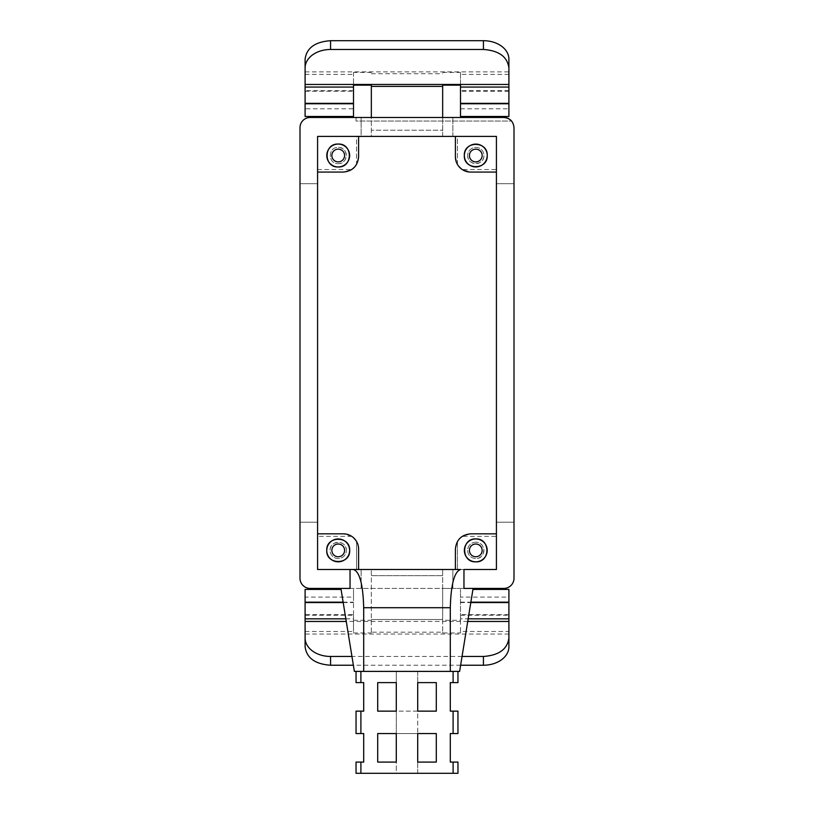 <?xml version="1.0" encoding="UTF-8"?>
<svg xmlns="http://www.w3.org/2000/svg" width="814" height="814" viewBox="0 0 814 814"><rect width="100%" height="100%" fill="white"/><g stroke="black" fill="none" stroke-linecap="round" stroke-linejoin="round"><path stroke-width="0.61" stroke-dasharray="4.07 3.05" d="M371.337 632.193L371.337 575.691L442.663 575.691L371.337 575.691L371.337 569.495L371.337 632.966L371.337 632.193L442.663 632.193L442.663 569.495L452.859 569.495L452.859 588.43L442.663 588.43L442.663 569.495L317.582 569.495L317.582 533.831L317.582 569.495L358.598 569.495L358.598 549.114A15.283 15.283 -90 0 0 356.563 541.483L356.563 569.495L356.563 541.483L351.76 536.375L317.582 536.375M317.582 169.526L351.76 169.526L343.315 172.069L317.582 172.069L317.582 136.406L361.141 136.406L361.141 117.47L361.141 136.406L371.337 136.406L371.337 117.47L310.195 117.47A10.195 10.195 -56 0 0 300 127.656L300 578.245A10.195 10.195 0 0 0 310.195 588.43L442.663 588.43L442.663 619.515L371.337 619.505L442.663 619.505L442.663 620.268L460.5 620.268L460.5 618.823L468.162 618.823M508.903 646.754L508.903 631.491L460.5 631.491L460.5 632.966L442.663 632.966L442.663 620.268M442.663 632.966L442.663 632.193M305.097 615.221L353.5 615.221L353.5 614.662L305.097 614.662L305.097 646.754M305.097 631.491L353.5 631.491L353.5 632.966L371.337 632.966M508.903 634.045L305.097 634.045M345.838 618.823L353.5 618.823L353.5 632.966M353.5 620.268L371.337 620.268M467.735 621.448L346.265 621.448M350.04 588.43L463.96 588.43M460.551 569.495L455.402 569.495L457.437 569.495L457.437 541.483L457.437 569.495L496.418 569.495L452.859 569.495L452.859 588.43L503.805 588.43A10.195 10.195 -56 0 0 514 578.245L514 127.656A10.195 10.195 -56 0 0 503.805 117.47L356.044 117.47L356.044 121.032L511.548 121.032A10.195 10.195 0 0 0 503.805 117.47L442.663 117.47L442.663 136.406L496.418 136.406L496.418 569.495L463.96 569.495M361.141 588.43L361.141 569.495L361.141 588.43M460.5 620.268L460.5 632.966M341.066 589.417L305.097 589.417L305.097 597.089L353.5 597.089L353.5 589.417L353.5 618.823M305.097 614.662L305.097 597.089M353.5 615.221L353.5 631.491M353.5 614.662L353.5 597.089M460.5 618.823L460.5 589.417L460.5 597.089L508.903 597.089L508.903 589.417L472.934 589.417M460.5 631.491L460.5 597.089M508.903 631.491L508.903 597.089M460.5 615.221L508.903 615.221M460.622 665.231L353.378 665.231M350.04 569.495L317.582 569.495L317.582 136.406L358.598 136.406L358.598 156.787L356.563 164.408L356.563 136.406L358.598 136.406M343.203 602.553L353.5 602.553M462.047 656.46L351.953 656.46M460.5 602.553L470.797 602.553M453.042 671.397L417.704 671.397L417.704 711.141L436.294 711.141L436.294 682.61L417.704 682.61L417.704 671.397L360.958 671.397L450.305 671.397M354.375 671.397L459.625 671.397M356.044 671.397L360.958 671.397L356.044 671.397L356.044 682.61L363.695 682.61L363.695 711.141L356.044 711.141L356.044 733.556L363.695 733.556L363.695 762.087L356.044 762.087L356.044 773.3L396.296 773.3L396.296 762.087L377.706 762.087L377.706 733.556L396.296 733.556L396.296 711.141L417.704 711.141L417.704 773.3L457.956 773.3L457.956 762.087L450.305 762.087L450.305 733.556L457.956 733.556L457.956 711.141L450.305 711.141L450.305 682.61L457.956 682.61L457.956 671.397M452.859 136.406L452.859 117.47L452.859 136.406M343.132 602.157L353.5 602.157M460.5 602.157L470.868 602.157M317.582 172.069L317.582 136.406L356.563 136.406L356.563 164.408L351.76 169.526M317.582 183.699L317.582 522.201L317.582 183.699L300 183.699L300 522.201L300 183.699L317.582 183.699M346.367 550.386A8.15 8.15 136.7 0 0 338.217 542.236A8.15 8.15 136.7 0 0 330.067 550.386A8.15 8.15 136.7 0 0 338.217 558.536A8.15 8.15 136.7 0 0 346.367 550.386C346.866 539.875 329.568 539.875 330.067 550.386A8.15 8.15 -90.1 0 0 338.217 558.536A8.15 8.15 -90.1 0 0 346.367 550.386M496.418 172.069L496.418 136.406L496.418 172.069L470.685 172.069L462.24 169.526L496.418 169.526M496.418 533.831L496.418 569.495L496.418 533.831L470.685 533.831L462.24 536.375L496.418 536.375M496.418 522.201L496.418 183.699L496.418 522.201L514 522.201L514 183.699L514 522.201L496.418 522.201M455.402 569.495L455.402 549.114L457.437 541.483A15.283 15.283 90 0 1 462.24 536.375M475.783 542.236A8.15 8.15 90 0 0 467.633 550.386A8.15 8.15 90 0 0 475.783 558.536A8.15 8.15 90 0 0 483.933 550.386A8.15 8.15 90 0 0 475.783 542.236A8.15 8.15 0 0 0 467.633 550.386A8.15 8.15 0 0 0 475.783 558.536C486.304 559.035 486.304 541.737 475.783 542.236M371.337 117.47L442.663 117.47M371.337 85.144L371.337 130.199L442.663 130.199L371.337 130.199L371.337 136.406L442.663 136.406L442.663 85.144M462.24 169.526L457.437 164.408L457.437 136.406L496.418 136.406L455.402 136.406L455.402 156.787L457.437 164.408L457.437 136.406L455.402 136.406M351.76 536.375L343.315 533.831L317.582 533.831M338.217 163.665C348.728 164.174 348.738 146.856 338.217 147.365C327.696 146.856 327.696 164.163 338.217 163.665A8.15 8.15 -43.4 0 0 346.367 155.515A8.15 8.15 -43.4 0 0 338.217 147.365C327.696 146.866 327.696 164.163 338.217 163.665M317.582 522.201L300 522.201L317.582 522.201M467.633 155.515A8.15 8.15 0 0 0 475.783 163.665A8.15 8.15 0 0 0 483.933 155.515A8.15 8.15 0 0 0 475.783 147.365A8.15 8.15 0 0 0 467.633 155.515C467.134 166.025 484.432 166.025 483.933 155.515A8.15 8.15 3.2 0 0 475.783 147.365A8.15 8.15 3.2 0 0 467.633 155.515M514 183.699L496.418 183.699L514 183.699M417.704 773.3L417.704 762.087L436.294 762.087L436.294 733.556L417.704 733.556L417.704 711.141L396.296 711.141L396.296 671.397L396.296 682.61L377.706 682.61L377.706 711.141L396.296 711.141L396.296 773.3L417.704 773.3M356.044 117.47L356.044 121.032L511.548 121.032M442.663 86.396L371.337 86.396M332.071 552.065A6.37 6.37 -66.5 0 1 336.538 544.24A6.37 6.37 -66.5 0 1 344.363 548.707A6.37 6.37 -66.5 0 1 339.896 556.532A6.37 6.37 -66.5 0 1 332.071 552.065M469.637 552.065A6.37 6.37 -66.5 0 1 474.104 544.24A6.37 6.37 -66.5 0 1 481.929 548.707A6.37 6.37 -66.5 0 1 477.462 556.532A6.37 6.37 -66.5 0 1 469.637 552.065M417.704 733.556L396.296 733.556L417.704 733.556M371.337 73.708L442.663 73.708M305.097 59.178L305.097 116.483L353.5 116.483L353.5 108.811L305.097 108.811M305.097 71.866L508.903 71.866L508.903 59.178M508.903 90.68L460.5 90.68L460.5 116.483L508.903 116.483L508.903 71.866M508.903 74.4L460.5 74.4L460.5 72.415L442.663 72.415M371.337 72.415L353.5 72.415L353.5 74.4L305.097 74.4M460.5 72.415L460.5 85.144M353.5 72.415L353.5 85.144M332.071 157.194A6.37 6.37 -66.5 0 1 336.538 149.369A6.37 6.37 -66.5 0 1 344.363 153.836A6.37 6.37 -66.5 0 1 339.896 161.66A6.37 6.37 -66.5 0 1 332.071 157.194M469.637 157.194A6.37 6.37 -66.5 0 1 474.104 149.369A6.37 6.37 -66.5 0 1 481.929 153.836A6.37 6.37 -66.5 0 1 477.462 161.66A6.37 6.37 -66.5 0 1 469.637 157.194M460.5 74.4L460.5 90.68M305.097 91.239L353.5 91.239L353.5 74.4M353.5 91.239L353.5 108.811M353.5 90.68L305.097 90.68M508.903 614.662L460.5 614.662M460.5 108.811L508.903 108.811M508.903 91.239L460.5 91.239"/><path stroke-width="1.22" d="M346.265 621.448L305.097 621.448L305.097 618.823L345.838 618.823M468.162 618.823L508.903 618.823L508.903 621.448L467.735 621.448M350.04 588.43L310.195 588.43A10.195 10.195 0 0 1 300 578.245L300 127.656A10.195 10.195 0 0 1 310.195 117.47L503.805 117.47C510.002 118.071 513.39 121.469 514 127.656L514 578.245A10.195 10.195 0 0 1 503.805 588.43L463.96 588.43L463.96 569.495L496.418 569.495L496.418 136.406L317.582 136.406L317.582 569.495L350.04 569.495L350.04 588.43M353.378 665.231L330.576 665.231C315.099 664.143 306.603 657.977 305.097 646.754L305.097 621.448M305.097 618.823L305.097 589.417L341.066 589.417M470.868 602.157L508.903 602.157L508.903 589.417L472.934 589.417M508.903 602.157L508.903 618.823M508.903 621.448L508.903 646.754A25.478 18.478 180 0 1 483.424 665.231L460.622 665.231M317.582 533.831L343.315 533.831A15.283 15.283 -90.1 0 1 358.598 549.114L358.598 569.495L350.04 569.495L460.551 569.495C454.354 571.662 450.946 584.401 450.305 607.712L363.695 607.712L363.695 671.397M305.097 602.553L343.203 602.553M305.097 637.983A25.478 18.478 0 0 0 330.576 656.46L330.576 665.231M508.903 637.983C507.397 649.206 498.901 655.372 483.424 656.46L462.047 656.46M351.953 656.46L330.576 656.46M470.797 602.553L508.903 602.553M450.305 607.712L450.305 671.397L453.042 671.397M340.903 588.43L354.375 671.397L459.625 671.397L473.097 588.43M363.695 607.712C363.054 584.401 359.646 571.662 353.449 569.495L460.551 569.495M305.097 602.157L343.132 602.157M326.75 550.386C326.038 565.17 350.386 565.181 349.684 550.386C350.386 535.602 326.048 535.592 326.75 550.386A11.427 11.427 89.9 0 0 338.217 561.813A11.427 11.427 89.9 0 0 349.644 550.386A11.427 11.427 89.9 0 0 338.217 538.96A11.427 11.427 89.9 0 0 326.79 550.386M455.402 569.495L455.402 549.114C456.308 539.824 461.406 534.737 470.685 533.831L496.418 533.831M475.783 561.853C490.577 562.566 490.577 538.217 475.783 538.919C460.999 538.217 460.989 562.555 475.783 561.853L475.783 561.813A11.427 11.427 0 0 0 487.21 550.386A11.427 11.427 0 0 0 475.783 538.96A11.427 11.427 0 0 0 464.356 550.386A11.427 11.427 0 0 0 475.783 561.813M356.044 117.47L503.805 117.47A10.195 10.195 0 0 1 511.548 121.032L511.548 121.032M317.582 172.069L343.315 172.069C352.594 171.164 357.692 166.066 358.598 156.787L358.598 136.406M338.217 144.047C323.423 143.335 323.423 167.684 338.217 166.982C353.001 167.684 353.011 143.345 338.217 144.047L338.217 144.088A11.427 11.427 136.6 0 0 326.78 155.515A11.427 11.427 136.6 0 0 338.217 166.941A11.427 11.427 136.6 0 0 349.644 155.515A11.427 11.427 136.6 0 0 338.217 144.088M455.402 136.406L455.402 156.787A15.283 15.283 3.2 0 0 470.685 172.069L496.418 172.069M487.25 155.515C487.962 140.72 463.614 140.72 464.316 155.515C463.614 170.299 487.952 170.309 487.25 155.515A11.427 11.427 -176.8 0 0 475.783 144.088A11.427 11.427 -176.8 0 0 464.356 155.515A11.427 11.427 -176.8 0 0 475.783 166.941A11.427 11.427 -176.8 0 0 487.21 155.515M453.103 671.397L453.103 682.61L457.956 682.61L457.956 671.397M360.897 671.397L360.897 682.61L356.044 682.61L356.044 671.397M360.897 733.556L360.897 711.141L356.044 711.141L356.044 733.556L363.695 733.556L363.695 762.087L356.044 762.087L356.044 773.3L360.897 773.3L360.897 762.087M360.897 682.61L363.695 682.61L363.695 711.141L360.897 711.141M453.103 682.61L450.305 682.61L450.305 711.141L453.103 711.141L453.103 733.556L450.305 733.556L450.305 762.087L453.103 762.087L453.103 773.3L360.897 773.3M396.296 733.556L377.706 733.556L377.706 762.087L396.296 762.087L396.296 733.556M436.294 682.61L417.704 682.61L417.704 711.141L436.294 711.141L436.294 682.61M436.294 762.087L417.704 762.087L417.704 733.556L436.294 733.556L436.294 762.087M396.296 682.61L377.706 682.61L377.706 711.141L396.296 711.141L396.296 682.61M442.663 117.47L442.663 85.144L460.5 85.144L460.5 116.483L508.903 116.483L508.903 103.347L460.5 103.347M371.337 117.47L371.337 85.144L353.5 85.144L353.5 87.067L305.097 87.067L305.097 84.463L508.903 84.463L508.903 87.067L460.5 87.067M332.071 552.065A6.37 6.37 -66.5 0 1 336.538 544.24A6.37 6.37 -66.5 0 1 344.363 548.707A6.37 6.37 -66.5 0 1 339.896 556.532A6.37 6.37 -66.5 0 1 332.071 552.065M469.637 552.065A6.37 6.37 -66.5 0 1 474.104 544.24A6.37 6.37 -66.5 0 1 481.929 548.707A6.37 6.37 -66.5 0 1 477.462 556.532A6.37 6.37 -66.5 0 1 469.637 552.065M453.103 773.3L457.956 773.3L457.956 762.087L453.103 762.087M453.103 733.556L457.956 733.556L457.956 711.141L453.103 711.141M442.663 86.396L371.337 86.396M332.071 157.194A6.37 6.37 -66.5 0 1 336.538 149.369A6.37 6.37 -66.5 0 1 344.363 153.836A6.37 6.37 -66.5 0 1 339.896 161.66A6.37 6.37 -66.5 0 1 332.071 157.194M469.637 157.194A6.37 6.37 -66.5 0 1 474.104 149.369A6.37 6.37 -66.5 0 1 481.929 153.836A6.37 6.37 -66.5 0 1 477.462 161.66A6.37 6.37 -66.5 0 1 469.637 157.194M353.5 103.347L305.097 103.347L305.097 116.483L353.5 116.483L353.5 87.067M305.097 103.347L305.097 87.067M305.097 84.463L305.097 59.178C306.603 47.955 315.099 41.799 330.576 40.7L483.424 40.7L483.424 49.471C498.901 50.56 507.397 56.726 508.903 67.949L508.903 84.463M508.903 67.949L508.903 59.178A25.478 18.478 180 0 0 483.424 40.7M508.903 87.067L508.903 103.347M305.097 67.949A25.478 18.478 0 0 1 330.576 49.471L483.424 49.471M305.097 103.744L353.5 103.744M460.5 103.744L508.903 103.744M483.424 665.231L483.424 656.46M330.576 40.7L330.576 49.471"/></g></svg>
